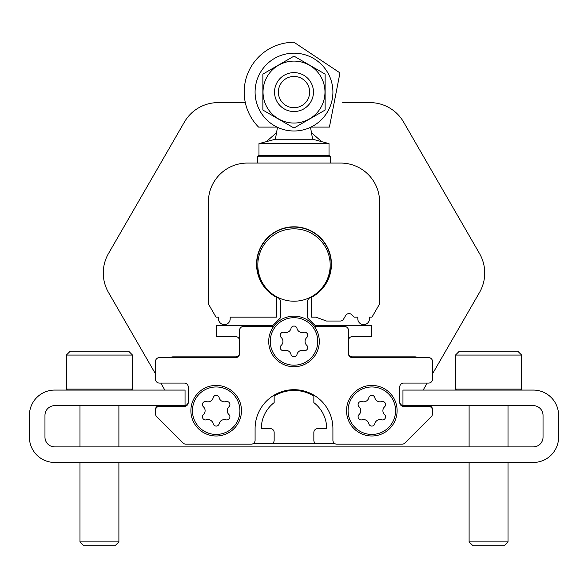 <?xml version="1.0" encoding="UTF-8"?>
<svg xmlns="http://www.w3.org/2000/svg" width="588" height="588" viewBox="0 0 588 588"><rect width="100%" height="100%" fill="white"/><g stroke="black" fill="none" stroke-linecap="round" stroke-linejoin="round"><path stroke-width="0.88" d="M228.938 406.793A3.072 3.072 0 0 0 225.946 401.611A5.38 5.38 0 0 1 219.17 397.701A3.072 3.072 0 0 0 213.187 397.701A5.38 5.38 0 0 1 206.41 401.611A3.072 3.072 0 0 0 203.419 406.793A5.38 5.38 0 0 1 203.419 414.613A3.072 3.072 0 0 0 206.41 419.795A5.38 5.38 0 0 1 213.187 423.713A3.072 3.072 0 0 0 219.17 423.713A5.38 5.38 0 0 1 225.946 419.795A3.072 3.072 0 0 0 228.938 414.613A5.38 5.38 0 0 1 228.938 406.793M384.581 406.793A3.072 3.072 0 0 0 381.59 401.611A5.38 5.38 0 0 1 374.813 397.701A3.072 3.072 0 0 0 368.83 397.701A5.38 5.38 0 0 1 362.054 401.611A3.072 3.072 0 0 0 359.062 406.793A5.38 5.38 0 0 1 359.062 414.613A3.072 3.072 0 0 0 362.054 419.795A5.38 5.38 0 0 1 368.83 423.713A3.072 3.072 0 0 0 374.813 423.713A5.38 5.38 0 0 1 381.59 419.795A3.072 3.072 0 0 0 384.581 414.613A5.38 5.38 0 0 1 384.581 406.793M188.241 401.751A3.888 3.888 0 0 1 184.345 405.647L159.363 405.647A3.888 3.888 0 0 0 155.475 409.535L155.475 413.761A3.888 3.888 0 0 0 156.614 416.51L183.133 443.029A3.888 3.888 0 0 0 185.881 444.168L251.194 444.168A3.888 3.888 0 0 0 255.089 440.28L255.089 428.601A38.911 38.911 0 0 1 294 389.69A38.911 38.911 0 0 1 332.911 428.601L332.911 440.28A3.888 3.888 0 0 0 336.806 444.168L402.118 444.168A3.888 3.888 0 0 0 404.867 443.029L431.386 416.51A3.888 3.888 0 0 0 432.525 413.761L432.525 409.535A3.888 3.888 0 0 0 428.637 405.647L403.655 405.647A3.888 3.888 0 0 1 399.759 401.751M417.429 357.629L416.988 357.372A3.888 3.888 0 0 0 415.04 356.85L352.366 356.85A3.888 3.888 0 0 1 348.478 352.962M239.522 340.511A3.888 3.888 0 0 0 235.634 336.615L216.178 336.615L216.178 325.723L272.597 325.723L280.38 317.939L280.38 301.372A3.888 3.888 0 0 0 278.146 297.851A37.162 37.162 0 0 1 264.887 241.146A37.162 37.162 0 0 1 323.113 241.146A37.162 37.162 0 0 1 309.854 297.851A3.888 3.888 0 0 0 307.62 301.372L307.62 317.939L315.403 325.723L371.822 325.723L371.822 336.615L352.366 336.615A3.888 3.888 0 0 0 348.478 340.511M170.571 357.629L171.012 357.372A3.888 3.888 0 0 1 172.96 356.85L235.634 356.85A3.888 3.888 0 0 0 239.522 352.962M432.525 410.314A3.888 3.888 0 0 0 428.637 406.426L403.655 406.426A3.888 3.888 0 0 1 399.759 402.53L399.759 386.97A3.888 3.888 0 0 1 403.655 383.075L428.637 383.075A3.888 3.888 0 0 0 432.525 379.186L432.525 361.517A3.888 3.888 0 0 0 428.637 357.629L352.366 357.629A3.888 3.888 0 0 1 348.478 353.741L348.478 330.39A3.888 3.888 0 0 0 344.583 326.502L314.404 326.502M273.596 326.502L243.417 326.502A3.888 3.888 0 0 0 239.522 330.39L239.522 353.741A3.888 3.888 0 0 1 235.634 357.629L159.363 357.629A3.888 3.888 0 0 0 155.475 361.517L155.475 379.186A3.888 3.888 0 0 0 159.363 383.075L184.345 383.075A3.888 3.888 0 0 1 188.241 386.97L188.241 402.53A3.888 3.888 0 0 1 184.345 406.426L159.363 406.426A3.888 3.888 0 0 0 155.475 410.314M253.531 443.389L334.469 443.389M315.403 443.389A3.888 3.888 0 0 1 313.845 440.28L313.845 432.496A3.888 3.888 0 0 1 317.733 428.601L326.685 428.601A32.685 32.685 0 0 0 313.845 402.633L313.845 396.04A38.132 38.132 0 0 0 274.155 396.04L274.155 402.633A32.685 32.685 0 0 0 261.315 428.601L270.267 428.601A3.888 3.888 0 0 1 274.155 432.496L274.155 440.28A3.888 3.888 0 0 1 272.597 443.389M330.191 265.019A36.191 36.191 0 0 0 275.904 233.679A36.191 36.191 0 0 0 275.904 296.359A36.191 36.191 0 0 0 330.191 265.019M241.47 410.703A25.291 25.291 0 0 0 203.529 388.8A25.291 25.291 0 0 0 203.529 432.606A25.291 25.291 0 0 0 241.47 410.703A25.291 25.291 0 0 0 203.529 388.8A25.291 25.291 0 0 0 203.529 432.606A25.291 25.291 0 0 0 241.47 410.703M397.113 410.703A25.291 25.291 0 0 0 359.18 388.8A25.291 25.291 0 0 0 359.18 432.606A25.291 25.291 0 0 0 397.113 410.703A25.291 25.291 0 0 0 359.18 388.8A25.291 25.291 0 0 0 359.18 432.606A25.291 25.291 0 0 0 397.113 410.703M291.009 354.446A5.38 5.38 0 0 0 284.232 350.536A3.072 3.072 0 0 1 281.24 345.354A5.38 5.38 0 0 0 281.24 337.527A3.072 3.072 0 0 1 284.232 332.345A5.38 5.38 0 0 0 291.009 328.435A3.072 3.072 0 0 1 296.991 328.435A5.38 5.38 0 0 0 303.768 332.345A3.072 3.072 0 0 1 306.76 337.527A5.38 5.38 0 0 0 306.76 345.354A3.072 3.072 0 0 1 303.768 350.536A5.38 5.38 0 0 0 296.991 354.446A3.072 3.072 0 0 1 291.009 354.446M268.709 341.444A25.291 25.291 0 0 1 306.649 319.534A25.291 25.291 0 0 1 306.649 363.347A25.291 25.291 0 0 1 268.709 341.444M423.154 390.079L427.197 383.075M479.514 292.457L432.525 373.843L479.514 292.457A38.911 38.911 0 0 0 479.514 253.546L403.603 122.069A38.911 38.911 0 0 0 369.911 102.613L342.679 102.613L369.911 102.613M218.089 102.613L245.321 102.613L218.089 102.613A38.911 38.911 0 0 0 184.397 122.069L108.486 253.546A38.911 38.911 0 0 0 108.486 292.457L155.475 373.843M160.803 383.075L164.846 390.079M184.397 122.069L108.486 253.546M479.514 253.546L403.603 122.069M131.543 390.079L54.691 390.079A25.291 25.291 0 0 0 29.4 415.371L29.4 437.163A25.291 25.291 0 0 0 54.691 462.455L533.309 462.455A25.291 25.291 0 0 0 558.6 437.163L558.6 415.371A25.291 25.291 0 0 0 533.309 390.079L402.956 390.079L402.956 405.647L533.309 405.647A9.731 9.731 0 0 1 543.033 415.371A9.731 9.731 0 0 0 533.309 405.647A9.731 9.731 0 0 1 543.033 415.371L543.033 437.163A9.731 9.731 0 0 1 533.309 446.895A9.731 9.731 0 0 0 543.033 437.163A9.731 9.731 0 0 1 533.309 446.895L54.691 446.895A9.731 9.731 0 0 1 44.967 437.163A9.731 9.731 0 0 0 54.691 446.895A9.731 9.731 0 0 1 44.967 437.163L44.967 415.371A9.731 9.731 0 0 1 54.691 405.647A9.731 9.731 0 0 0 44.967 415.371A9.731 9.731 0 0 1 54.691 405.647L185.044 405.647L185.044 390.079L131.543 390.079L132.513 389.109L66.363 389.109L66.363 355.064L132.513 355.064L132.513 389.109M120.496 462.455L467.504 462.455L120.496 462.455M509.612 462.455L533.309 462.455L509.612 462.455M29.4 415.371L29.4 437.163L29.4 415.371M558.6 437.163L558.6 415.371L558.6 437.163M132.513 355.064L128.625 351.168L70.259 351.168L66.363 355.064M118.894 462.455L118.894 541.908L79.983 541.908L79.983 462.455M118.894 541.908L115.079 545.73L83.805 545.73L79.983 541.908M521.637 355.064L517.741 351.168L459.375 351.168L455.487 355.064L455.487 389.109L521.637 389.109L521.637 355.064L455.487 355.064M508.017 462.455L508.017 541.908L469.106 541.908L469.106 462.455M508.017 541.908L504.195 545.73L472.921 545.73L469.106 541.908M340.695 163.067L330.463 163.067L330.463 156.842L257.537 156.842L257.537 163.067L247.305 163.067A38.911 38.911 0 0 0 208.395 201.978L208.395 303.93L216.031 317.16L218.508 317.16L218.508 318.792A5.836 5.836 0 0 0 224.351 324.635A5.836 5.836 0 0 0 230.187 318.792L230.187 317.16L276.375 317.16L276.375 297.263A37.434 37.434 0 0 1 265.056 240.499A37.434 37.434 0 0 1 322.944 240.499A37.434 37.434 0 0 1 311.625 297.263L311.625 317.16L315.837 317.16L326.531 321.048L340.217 321.048A3.888 3.888 0 0 0 343.583 319.108L345.648 315.528A3.888 3.888 0 0 1 351.771 314.72L354.211 317.16L357.813 317.16L357.813 318.792A5.836 5.836 0 0 0 363.649 324.635A5.836 5.836 0 0 0 369.492 318.792L369.492 317.16L371.969 317.16L379.605 303.93L379.605 201.978A38.911 38.911 0 0 0 340.695 163.067L247.305 163.067M379.605 264.24L379.605 201.978M321.709 141.657L311.464 132.712M276.536 132.712L266.291 141.657M277.036 127.096L258.58 127.096A49.804 49.804 0 0 1 294 42.27L339.96 72.89L329.42 127.096L310.964 127.096M218.508 317.16L218.508 318.792M230.187 318.792L230.187 317.16M326.531 321.048L340.217 321.048M351.771 314.72A3.888 3.888 0 0 0 345.648 315.528M357.813 317.16L357.813 318.792M369.492 318.792L369.492 317.16M208.395 201.978L208.395 286.268M310.515 127.317L312.61 139.216L275.39 139.216L258.977 143.612L258.977 155.291L257.537 156.842M312.61 139.216L329.023 143.612L258.977 143.612M329.023 143.612L329.023 155.291L258.977 155.291M313.455 92.081A19.455 19.455 0 0 0 284.269 75.227A19.455 19.455 0 0 0 284.269 108.927A19.455 19.455 0 0 0 313.455 92.081M309.641 92.081A15.641 15.641 0 0 0 286.18 78.535A15.641 15.641 0 0 0 286.18 105.619A15.641 15.641 0 0 0 309.641 92.081M294 53.17A38.911 38.911 0 0 1 327.7 111.536A38.911 38.911 0 0 1 260.3 111.536A38.911 38.911 0 0 1 294 53.17M324.973 92.081A30.973 30.973 0 0 1 278.514 118.901A30.973 30.973 0 0 1 278.514 65.253A30.973 30.973 0 0 1 324.973 92.081M262.873 110.052L294 128.022L325.127 110.052L325.127 74.11L294 56.132L262.873 74.11L262.873 110.052M239.911 410.703A23.733 23.733 0 0 0 204.308 390.145A23.733 23.733 0 0 0 204.308 431.261A23.733 23.733 0 0 0 239.911 410.703M395.562 410.703A23.733 23.733 0 0 0 359.959 390.145A23.733 23.733 0 0 0 359.959 431.261A23.733 23.733 0 0 0 395.562 410.703M270.267 341.444A23.733 23.733 0 0 1 305.87 320.886A23.733 23.733 0 0 1 305.87 361.995A23.733 23.733 0 0 1 270.267 341.444M67.341 390.079L66.363 389.109M79.983 405.647L79.983 446.895M118.894 405.647L118.894 446.895M520.659 390.079L521.637 389.109M456.457 390.079L455.487 389.109M469.106 405.647L469.106 446.895M508.017 405.647L508.017 446.895M277.485 127.317L275.39 139.216M329.023 155.291L330.463 156.842"/></g></svg>
